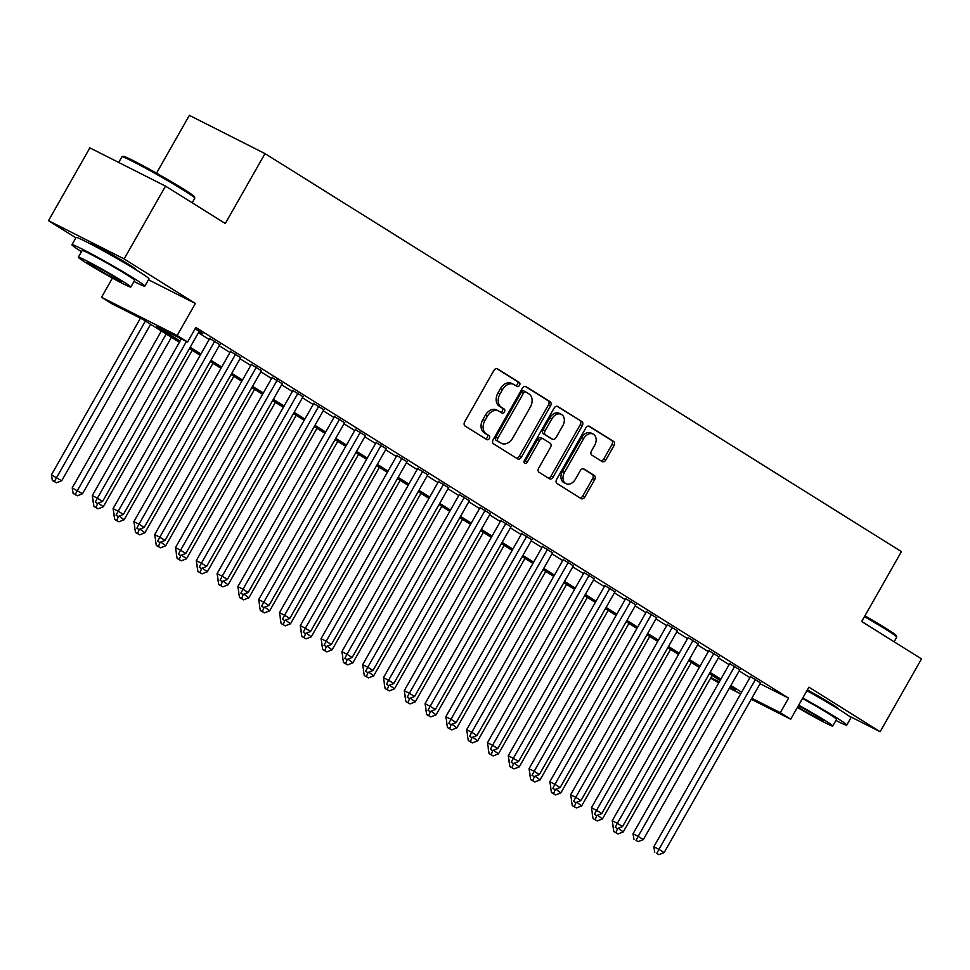 <?xml version="1.0" encoding="UTF-8"?>
<svg xmlns="http://www.w3.org/2000/svg" width="970" height="970" viewBox="0 0 970 970"><rect width="100%" height="100%" fill="white"/><g stroke="black" fill="none" stroke-linecap="round" stroke-linejoin="round"><path stroke-width="1.45" d="M519.544 385.308A2.304 1.685 116.8 0 0 519.253 382.41L497.561 368.855A3.286 2.401 116.8 0 0 497.416 368.77A3.286 2.401 116.8 0 0 493.9 370.431L464.666 421.889A3.286 2.401 116.8 0 0 465.079 426.024L486.77 439.592A2.304 1.685 116.8 0 0 486.867 439.64A2.304 1.685 116.8 0 0 489.341 438.476A2.304 1.685 116.8 0 0 489.05 435.591L486.237 433.832A10.537 7.687 116.8 0 1 484.903 420.592L487.34 416.312A10.537 7.687 116.8 0 1 498.616 411.001A10.537 7.687 116.8 0 1 499.065 411.244L501.878 413.002A2.304 1.685 116.8 0 0 501.975 413.062A2.304 1.685 116.8 0 0 504.436 411.898A2.304 1.685 116.8 0 0 504.145 409L501.344 407.242A10.537 7.687 116.8 0 1 499.999 394.014L502.436 389.722A10.537 7.687 116.8 0 1 513.724 384.411A10.537 7.687 116.8 0 1 514.173 384.666L516.974 386.412A2.304 1.685 116.8 0 0 517.071 386.472A2.304 1.685 116.8 0 0 519.544 385.308M515.628 385.575A2.304 1.685 116.8 0 0 517.495 384.278A2.304 1.685 116.8 0 0 517.204 381.38L496.749 368.588M485.424 438.743A2.304 1.685 116.8 0 0 487.292 437.446A2.304 1.685 116.8 0 0 487.001 434.548L484.188 432.802L486.237 433.832M500.52 412.153A2.304 1.685 116.8 0 0 502.399 410.856A2.304 1.685 116.8 0 0 502.108 407.97L499.295 406.212L501.344 407.242M837.668 708.609A26.154 1.188 -150.4 0 0 838.019 708.597A26.154 1.188 -150.4 0 0 831.229 703.747A26.154 1.188 -150.4 0 0 807.343 689.912M135.751 269.636A26.154 1.188 -150.4 0 0 136.103 269.636A26.154 1.188 -150.4 0 0 129.313 264.774A26.154 1.188 -150.4 0 0 104.833 250.624A26.154 1.188 -150.4 0 0 90.622 243.797A26.154 1.188 -150.4 0 0 90.792 244.1M602.164 461.587A3.286 2.401 116.8 0 0 602.309 461.659A3.286 2.401 116.8 0 0 605.826 459.998L614.034 445.557A3.286 2.401 116.8 0 0 613.61 441.423L589.53 426.363A3.286 2.401 116.8 0 0 589.384 426.279A3.286 2.401 116.8 0 0 585.856 427.94L556.634 479.398A3.286 2.401 116.8 0 0 557.047 483.533L581.139 498.604A3.286 2.401 116.8 0 0 581.272 498.677A3.286 2.401 116.8 0 0 584.801 497.016L594.707 479.58A3.286 2.401 116.8 0 0 594.295 475.445L583.976 468.995A3.286 2.401 116.8 0 0 583.843 468.922A3.286 2.401 116.8 0 0 580.315 470.583L575.404 479.228A8.803 6.426 116.8 0 1 565.971 483.666A8.803 6.426 116.8 0 1 564.479 472.402L583.722 438.525A8.803 6.426 116.8 0 1 593.155 434.087A8.803 6.426 116.8 0 1 594.646 445.351L591.433 451.001A3.286 2.401 116.8 0 0 591.858 455.136L602.164 461.587M760.068 683.729L788.586 698.133L780.304 712.695L790.708 719.206L751.253 699.249M165.506 186.119L124.148 258.929L48.5 220.675L89.858 147.864L165.506 186.119L225.307 223.512L265.016 153.612L901.421 551.615L861.712 621.503L921.5 658.897L880.142 731.719L808.907 687.172L790.708 719.206M148.471 279.76L195.382 303.477L124.148 258.929M195.382 303.477L177.183 335.511L187.574 342.022L156.91 326.514L180.105 341.016M788.586 698.133L195.855 327.46L187.574 342.022M550.548 405.86A3.286 2.401 116.8 0 0 550.123 401.725L526.043 386.654A3.286 2.401 116.8 0 0 525.898 386.581A3.286 2.401 116.8 0 0 522.369 388.242L493.136 439.701A3.286 2.401 116.8 0 0 493.56 443.836L517.653 458.895A3.286 2.401 116.8 0 0 517.786 458.98A3.286 2.401 116.8 0 0 521.314 457.319L550.548 405.86L548.499 404.829A3.286 2.401 116.8 0 0 548.086 400.695L525.219 386.387M557.786 406.515L581.867 421.574A3.286 2.401 116.8 0 1 582.291 425.709L553.058 477.167A3.286 2.401 116.8 0 1 549.529 478.828A3.286 2.401 116.8 0 1 549.396 478.756L539.077 472.305A3.286 2.401 116.8 0 1 538.665 468.17L550.524 447.303A3.286 2.401 116.8 0 0 550.099 443.169L543.261 438.889A3.286 2.401 116.8 0 0 543.127 438.804A3.286 2.401 116.8 0 0 539.599 440.465L527.256 462.193A2.304 1.685 116.8 0 1 524.782 463.357A2.304 1.685 116.8 0 1 524.394 460.411L554.112 408.091A3.286 2.401 116.8 0 1 557.641 406.43A3.286 2.401 116.8 0 1 557.786 406.515L557.495 406.369M848.811 715.872L880.142 731.719M199.032 331.679L202.863 333.619L195.103 328.769M219.826 344.689L209.714 338.506M240.633 357.688L230.508 351.516M261.427 370.698L251.303 364.526M282.221 383.708L272.109 377.536M303.016 396.718L292.904 390.534M323.822 409.716L313.698 403.544M344.617 422.726L334.492 416.554M365.411 435.736L355.299 429.552M386.205 448.734L376.093 442.562M407.012 461.744L396.888 455.573M427.806 474.754L417.682 468.571M448.601 487.752L438.488 481.581M469.407 500.762L459.283 494.591M490.202 513.773L480.077 507.589M510.996 526.771L500.884 520.599M531.79 539.781L521.678 533.609M552.597 552.791L542.472 546.619M573.391 565.801L563.267 559.617M594.186 578.799L584.073 572.627M614.98 591.809L604.868 585.637M635.786 604.819L625.662 598.635M656.581 617.817L646.456 611.646M677.375 630.827L667.263 624.656M698.17 643.837L688.057 637.654M718.976 656.836L708.852 650.664M739.77 669.846L729.646 663.674M198.426 332.746L209.168 339.464M219.232 345.744L229.975 352.462M240.026 358.754L250.769 365.472M260.821 371.765L271.564 378.482M281.615 384.763L292.358 391.48M302.422 397.773L313.164 404.49M323.216 410.783L333.959 417.5M344.011 423.781L354.753 430.51M364.805 436.791L375.56 443.508M385.611 449.801L396.354 456.518M406.406 462.811L417.149 469.528M427.2 475.809L437.943 482.526M448.007 488.819L458.749 495.537M468.801 501.829L479.544 508.547M489.595 514.827L500.338 521.545M510.39 527.838L521.132 534.555M531.196 540.848L541.939 547.565M551.991 553.846L562.733 560.563M572.785 566.856L583.528 573.573M593.579 579.866L604.322 586.583M614.386 592.864L625.129 599.593M635.18 605.874L645.923 612.591M655.975 618.884L666.717 625.601M676.769 631.894L687.512 638.612M697.576 644.892L708.318 651.61M718.37 657.903L729.113 664.62M739.164 670.913L749.907 677.63M760.565 682.856L750.453 676.684M265.016 153.612L189.368 115.357L156.522 173.169M718.77 682.831L710.598 678.163M179.389 342.277L142.602 319.275L111.926 303.768L101.535 297.269L177.183 335.511M112.423 278.087L101.535 297.269M48.5 220.675L75.89 237.808M740.668 693.902L729.355 688.179M751.798 698.291L780.304 712.695M190.156 347.308L200.899 354.026M210.951 360.307L221.694 367.024M231.757 373.317L242.5 380.034M252.552 386.327L263.294 393.044M273.346 399.325L284.089 406.042M294.14 412.335L304.883 419.052M314.947 425.345L325.69 432.062M335.741 438.343L346.484 445.072M356.536 451.353L367.278 458.07M377.33 464.363L388.085 471.08M398.137 477.373L408.879 484.091M418.931 490.371L429.674 497.089M439.725 503.382L450.468 510.099M460.532 516.392L471.274 523.109M481.326 529.39L492.069 536.107M502.12 542.4L512.863 549.117M522.915 555.41L533.658 562.127M543.721 568.408L554.464 575.125M564.516 581.418L575.258 588.135M585.31 594.428L596.053 601.145M606.104 607.426L616.847 614.155M626.911 620.436L637.654 627.154M647.705 633.446L658.448 640.164M668.5 646.456L679.242 653.174M689.294 659.454L700.037 666.172M710.101 672.465L720.843 679.182M730.895 685.475L741.638 692.192M729.901 687.209L735.333 689.961L730.18 686.736M720.116 680.443L709.373 673.726M699.321 667.445L688.579 660.728M678.527 654.435L667.784 647.717M657.733 641.425L646.99 634.707M636.926 628.427L626.183 621.697M616.132 615.416L605.389 608.699M595.337 602.406L584.595 595.689M574.543 589.396L563.8 582.679M553.737 576.398L542.994 569.681M532.942 563.388L522.199 556.671M512.148 550.378L501.405 543.661M491.353 537.38L480.611 530.663M470.547 524.37L459.804 517.653M449.753 511.36L439.01 504.642M428.958 498.362L418.215 491.632M408.164 485.352L397.409 478.634M387.357 472.341L376.615 465.624M366.563 459.343L355.82 452.614M345.769 446.333L335.026 439.616M324.974 433.323L314.219 426.606M304.168 420.313L293.425 413.596M283.373 407.315L272.631 400.598M262.579 394.305L251.836 387.588M241.772 381.295L231.03 374.578M220.978 368.297L210.235 361.58M200.184 355.287L189.441 348.57M710.913 677.606L719.316 681.861M512.124 383.623A10.537 7.687 116.8 0 0 511.675 383.38A10.537 7.687 116.8 0 0 500.399 388.691L502.436 389.722M499.295 406.212A10.537 7.687 116.8 0 1 497.962 392.983L500.399 388.691M497.028 410.213A10.537 7.687 116.8 0 0 496.579 409.958A10.537 7.687 116.8 0 0 485.291 415.281L487.34 416.312M484.188 432.802A10.537 7.687 116.8 0 1 482.854 419.561L485.291 415.281M516.416 458.131A3.286 2.401 116.8 0 0 519.265 456.288L548.499 404.829M526.007 392.062A2.304 1.685 116.8 0 0 525.91 392.013A2.304 1.685 116.8 0 0 523.448 393.177L497.78 438.343A2.304 1.685 116.8 0 0 498.083 441.241L501.041 443.084A10.537 7.687 116.8 0 0 501.478 443.338A10.537 7.687 116.8 0 0 512.766 438.028L530.311 407.145A10.537 7.687 116.8 0 0 528.965 393.917L526.007 392.062M525.813 391.965L523.97 391.031A2.304 1.685 116.8 0 0 523.873 390.971A2.304 1.685 116.8 0 0 521.399 392.135L523.448 393.177M501.478 443.338L499.441 442.308A10.537 7.687 116.8 0 1 498.992 442.053L496.034 440.198A2.304 1.685 116.8 0 1 495.743 437.312L521.399 392.135M556.962 406.248L581.867 421.574M548.159 477.98A3.286 2.401 116.8 0 0 551.008 476.137L580.242 424.678A3.286 2.401 116.8 0 0 579.83 420.543M542.982 438.743L541.224 437.858A3.286 2.401 116.8 0 0 541.078 437.773A3.286 2.401 116.8 0 0 537.55 439.434L525.207 461.162L527.256 462.193M524.042 462.29A2.304 1.685 116.8 0 0 525.207 461.162M562.818 425.648A8.803 6.426 116.8 0 0 561.339 414.372A8.803 6.426 116.8 0 0 551.894 418.81L545.116 430.753A3.286 2.401 116.8 0 0 545.54 434.887L552.379 439.155A3.286 2.401 116.8 0 0 552.512 439.24A3.286 2.401 116.8 0 0 556.04 437.579L562.818 425.648M561.339 414.372L559.29 413.341A8.803 6.426 116.8 0 0 549.857 417.779L551.894 418.81M550.62 438.27A3.286 2.401 116.8 0 1 550.475 438.21A3.286 2.401 116.8 0 1 550.329 438.125L543.491 433.857A3.286 2.401 116.8 0 1 543.079 429.71L549.857 417.779M593.155 434.087L591.118 433.044A8.803 6.426 116.8 0 0 581.685 437.494L583.722 438.525M565.971 483.666L563.922 482.636A8.803 6.426 116.8 0 1 562.43 471.371L581.685 437.494M579.902 497.84A3.286 2.401 116.8 0 0 582.752 495.985L592.658 478.549A3.286 2.401 116.8 0 0 592.246 474.415L583.164 468.728M600.939 460.811A3.286 2.401 116.8 0 0 603.789 458.968L611.985 444.527A3.286 2.401 116.8 0 0 611.573 440.392L588.705 426.097M140.444 318.184L51.398 474.912L61.716 480.756L150.605 324.283M145.403 321.021L54.393 481.484L52.344 480.453L56.466 482.793L54.393 481.484M61.716 480.756L56.466 482.793M52.344 480.453L51.398 474.912M181.329 338.857L92.296 495.597L97.4 498.18L186.446 341.44M95.278 502.169L97.364 503.466L95.278 502.169L97.4 498.18L102.602 501.429L199.226 331.34M92.296 495.597L93.229 501.126M97.364 503.466L102.602 501.429M122.002 156.74L123.372 156.364A40.91 1.855 29.6 0 1 146.276 167.507A40.91 1.855 29.6 0 1 183.803 189.235A40.91 1.855 29.6 0 1 194.436 196.728L194.812 198.098A41.916 1.904 -150.4 0 0 183.924 190.423A41.916 1.904 -150.4 0 0 145.476 168.149A41.916 1.904 -150.4 0 0 122.002 156.74A41.916 1.904 -150.4 0 0 121.917 156.788L118.704 162.451M133.981 281.506A41.916 1.904 -150.4 0 0 144.845 286.15A41.916 1.904 -150.4 0 0 133.957 278.378A41.916 1.904 -150.4 0 0 94.733 255.692A41.916 1.904 -150.4 0 0 71.95 244.743A41.916 1.904 -150.4 0 0 81.504 251.691M144.845 286.15L148.98 278.875A41.916 1.904 -150.4 0 0 138.092 271.091A41.916 1.904 -150.4 0 0 98.867 248.405A41.916 1.904 -150.4 0 0 76.084 237.468L71.95 244.743M78.352 257.244L82.159 250.551A30.179 1.37 29.6 0 1 98.564 258.42A30.179 1.37 29.6 0 1 126.803 274.752A30.179 1.37 29.6 0 1 134.636 280.354L130.829 287.059A30.179 1.37 -150.4 0 0 122.996 281.458A30.179 1.37 -150.4 0 0 94.757 265.125A30.179 1.37 -150.4 0 0 78.352 257.244A30.179 1.37 -150.4 0 0 86.197 262.846A30.179 1.37 -150.4 0 0 114.424 279.178A30.179 1.37 -150.4 0 0 130.829 287.059M92.732 266.156A19.448 0.885 -150.4 0 0 110.932 276.68A19.448 0.885 -150.4 0 0 121.505 281.761A19.448 0.885 -150.4 0 0 116.448 278.147A19.448 0.885 -150.4 0 0 98.249 267.623A19.448 0.885 -150.4 0 0 87.688 262.543A19.448 0.885 -150.4 0 0 92.732 266.156M192.193 202.803L194.8 198.195A41.916 1.904 -150.4 0 0 194.812 198.098M864.937 615.829A40.91 1.855 29.6 0 1 885.719 628.196A40.91 1.855 29.6 0 1 896.353 635.702L896.729 637.072A41.916 1.904 -150.4 0 0 885.84 629.385A41.916 1.904 -150.4 0 0 864.464 616.665M835.897 720.467A41.916 1.904 -150.4 0 0 846.761 725.123A41.916 1.904 -150.4 0 0 835.873 717.339A41.916 1.904 -150.4 0 0 802.748 698M846.761 725.123L850.896 717.836A41.916 1.904 -150.4 0 0 840.008 710.064A41.916 1.904 -150.4 0 0 806.894 690.713M802.481 698.485A30.179 1.37 29.6 0 1 828.719 713.726A30.179 1.37 29.6 0 1 836.552 719.328L832.745 726.021A30.179 1.37 -150.4 0 0 824.912 720.419A30.179 1.37 -150.4 0 0 798.674 705.178M797.655 706.96A19.448 0.885 -150.4 0 0 814.582 716.575A19.448 0.885 -150.4 0 0 823.421 720.722A19.448 0.885 -150.4 0 0 818.365 717.109A19.448 0.885 -150.4 0 0 798.407 705.639M894.11 641.776L896.716 637.169A41.916 1.904 -150.4 0 0 896.729 637.072M797.401 707.433A30.179 1.37 -150.4 0 0 832.745 726.021M161.347 331L72.204 487.922L82.511 493.754L171.399 337.281M166.197 334.032L75.187 494.494L73.138 493.463L77.26 495.791L75.187 494.494M82.511 493.754L77.26 495.791M73.138 493.463L72.204 487.922M98.358 503.078L103.305 506.764L192.193 350.291M97.727 503.321L95.981 507.504L93.945 506.461L98.067 508.801L95.981 507.504M103.305 506.764L98.067 508.801M93.945 506.461L92.999 500.932M119.152 516.088L124.099 519.774L213 363.301M118.522 516.331L116.776 520.502L114.739 519.471L118.861 521.812L116.776 520.502M124.099 519.774L118.861 521.812M114.739 519.471L113.793 513.93M139.947 529.087L144.906 532.772L233.794 376.299M139.316 529.329L137.582 533.512L135.533 532.481L139.656 534.809L137.582 533.512M144.906 532.772L139.656 534.809M135.533 532.481L134.587 526.94M209.908 338.178L113.09 508.595L118.207 511.178L214.819 341.1M116.073 515.167L118.158 516.476L116.073 515.167L118.207 511.178L123.396 514.439L220.02 344.35M113.09 508.595L114.036 514.136M118.158 516.476L123.396 514.439M230.702 351.176L133.884 521.605L139.001 524.188L235.625 354.099M136.879 528.177L138.952 529.474L136.879 528.177L139.001 524.188L144.203 527.438L240.827 357.36M133.884 521.605L134.83 527.146M138.952 529.474L144.203 527.438M251.497 364.186L154.679 534.615L159.795 537.198L256.419 367.109M157.673 541.187L159.747 542.485L157.673 541.187L159.795 537.198L164.997 540.448L261.621 370.358M154.679 534.615L155.624 540.144M159.747 542.485L164.997 540.448M272.303 377.197L175.485 547.613L180.59 550.208L277.214 380.119M178.468 554.185L180.553 555.495L178.468 554.185L180.59 550.208L185.791 553.458L282.415 383.368M175.485 547.613L176.419 553.155M180.553 555.495L185.791 553.458M160.753 542.097L165.7 545.783L254.589 389.309M160.123 542.339L158.377 546.522L156.328 545.479L160.45 547.82L158.377 546.522M165.7 545.783L160.45 547.82M156.328 545.479L155.394 539.95M293.098 390.195L196.279 560.624L201.396 563.206L298.008 393.117M199.262 567.195L201.348 568.493L199.262 567.195L201.396 563.206L206.586 566.456L303.21 396.378M196.279 560.624L197.225 566.165M201.348 568.493L206.586 566.456M181.548 555.107L186.495 558.793L275.383 402.32M180.917 555.349L179.171 559.52L177.134 558.49L181.257 560.83L179.171 559.52M186.495 558.793L181.257 560.83M177.134 558.49L176.188 552.961M313.892 403.205L217.074 573.634L222.191 576.216L318.815 406.127M220.069 580.205L222.142 581.503L220.069 580.205L222.191 576.216L227.392 579.466L324.016 409.376M217.074 573.634L218.02 579.163M222.142 581.503L227.392 579.466M202.342 568.105L207.289 571.803L296.189 415.33M201.712 568.347L199.965 572.53L197.928 571.5L202.051 573.828L199.965 572.53M207.289 571.803L202.051 573.828M197.928 571.5L196.983 565.959M334.686 416.215L237.88 586.632L242.985 589.226L339.609 419.137M240.863 593.203L242.936 594.513L240.863 593.203L242.985 589.226L248.187 592.476L344.811 422.387M237.88 586.632L238.814 592.173M242.936 594.513L248.187 592.476M223.136 581.115L228.095 584.801L316.984 428.328M222.518 581.357L220.772 585.54L218.723 584.51L222.845 586.838L220.772 585.54M228.095 584.801L222.845 586.838M218.723 584.51L217.777 578.969M355.493 429.213L258.675 599.642L263.779 602.224L360.404 432.135M261.657 606.214L263.743 607.511L261.657 606.214L263.779 602.224L268.981 605.486L365.605 435.397M258.675 599.642L259.608 605.183M263.743 607.511L268.981 605.486M243.943 594.125L248.89 597.811L337.778 441.338M243.312 594.367L241.566 598.551L239.517 597.508L243.64 599.848L241.566 598.551M248.89 597.811L243.64 599.848M239.517 597.508L238.584 591.979M264.737 607.123L269.684 610.821L358.573 454.348M264.107 607.378L262.361 611.549L260.324 610.518L264.446 612.846L262.361 611.549M269.684 610.821L264.446 612.846M260.324 610.518L259.378 604.977M285.532 620.133L290.491 623.819L379.379 467.346M284.901 620.376L283.155 624.559L281.118 623.528L285.241 625.856L283.155 624.559M290.491 623.819L285.241 625.856M281.118 623.528L280.172 617.987M306.326 633.143L311.285 636.829L400.173 480.356M305.708 633.386L303.962 637.569L301.912 636.526L306.035 638.866L303.962 637.569M311.285 636.829L306.035 638.866M301.912 636.526L300.967 630.997M327.132 646.153L332.079 649.839L420.968 493.366M326.502 646.396L324.756 650.567L322.707 649.536L326.841 651.876L324.756 650.567M332.079 649.839L326.841 651.876M322.707 649.536L321.773 643.995M347.927 659.151L352.874 662.837L441.762 506.364M347.296 659.394L345.55 663.577L343.513 662.546L347.636 664.874L345.55 663.577M352.874 662.837L347.636 664.874M343.513 662.546L342.568 657.005M368.721 672.161L373.68 675.847L462.569 519.374M368.091 672.404L366.357 676.587L364.308 675.544L368.43 677.885L366.357 676.587M373.68 675.847L368.43 677.885M364.308 675.544L363.362 670.015M389.516 685.172L394.475 688.858L483.363 532.384M388.897 685.414L387.151 689.585L385.102 688.554L389.225 690.895L387.151 689.585M394.475 688.858L389.225 690.895M385.102 688.554L384.156 683.013M410.322 698.17L415.269 701.856L504.157 545.382M409.692 698.412L407.946 702.595L405.896 701.565L410.031 703.893L407.946 702.595M415.269 701.856L410.031 703.893M405.896 701.565L404.963 696.023M431.116 711.18L436.063 714.866L524.952 558.393M430.486 711.422L428.74 715.605L426.703 714.575L430.825 716.903L428.74 715.605M436.063 714.866L430.825 716.903M426.703 714.575L425.757 709.034M451.911 724.19L456.87 727.876L545.758 571.403M451.28 724.432L449.546 728.603L447.497 727.573L451.62 729.913L449.546 728.603M456.87 727.876L451.62 729.913M447.497 727.573L446.552 722.044M472.705 737.188L477.664 740.886L566.553 584.413M472.087 737.442L470.341 741.613L468.292 740.583L472.414 742.911L470.341 741.613M477.664 740.886L472.414 742.911M468.292 740.583L467.346 735.042M376.287 442.223L279.469 612.652L284.586 615.235L381.21 445.145M282.452 619.224L284.537 620.521L282.452 619.224L284.586 615.235L289.775 618.484L386.399 448.395M279.469 612.652L280.415 618.193M284.537 620.521L289.775 618.484M397.082 455.233L300.263 625.662L305.38 628.245L402.004 458.155M303.258 632.222L305.332 633.531L303.258 632.222L305.38 628.245L310.582 631.494L407.206 461.405M300.263 625.662L301.209 631.191M305.332 633.531L310.582 631.494M417.876 468.231L321.07 638.66L326.175 641.243L422.799 471.165M324.053 645.232L326.126 646.529L324.053 645.232L326.175 641.243L331.376 644.504L428 474.415M321.07 638.66L322.004 644.201M326.126 646.529L331.376 644.504M438.683 481.241L341.864 651.67L346.969 654.253L443.593 484.163M344.847 658.242L346.933 659.539L344.847 658.242L346.969 654.253L352.171 657.502L448.795 487.413M341.864 651.67L342.81 657.211M346.933 659.539L352.171 657.502M459.477 494.251L362.659 664.68L367.775 667.263L464.4 497.173M365.641 671.252L367.727 672.549L365.641 671.252L367.775 667.263L372.965 670.512L469.589 500.423M362.659 664.68L363.604 670.209M367.727 672.549L372.965 670.512M480.271 507.261L383.453 677.678L388.57 680.261L485.194 510.184M386.448 684.25L388.521 685.56L386.448 684.25L388.57 680.261L393.771 683.523L490.396 513.433M383.453 677.678L384.399 683.219M388.521 685.56L393.771 683.523M501.066 520.259L404.26 690.688L409.364 693.271L505.988 523.182M407.242 697.26L409.316 698.558L407.242 697.26L409.364 693.271L414.566 696.521L511.19 526.443M404.26 690.688L405.193 696.23M409.316 698.558L414.566 696.521M521.872 533.27L425.054 703.699L430.159 706.281L526.783 536.192M428.037 710.27L430.122 711.568L428.037 710.27L430.159 706.281L435.36 709.531L531.984 539.441M425.054 703.699L426 709.228M430.122 711.568L435.36 709.531M542.666 546.28L445.848 716.697L450.965 719.291L547.589 549.202M448.831 723.268L450.917 724.578L448.831 723.268L450.965 719.291L456.155 722.541L552.779 552.451M445.848 716.697L446.794 722.238M450.917 724.578L456.155 722.541M563.461 559.278L466.643 729.707L471.759 732.289L568.384 562.2M469.638 736.279L471.711 737.576L469.638 736.279L471.759 732.289L476.961 735.539L573.585 565.462M466.643 729.707L467.588 735.248M471.711 737.576L476.961 735.539M584.255 572.288L487.449 742.717L492.554 745.299L589.178 575.21M490.432 749.289L492.505 750.586L490.432 749.289L492.554 745.299L497.755 748.549L594.38 578.459M487.449 742.717L488.383 748.246M492.505 750.586L497.755 748.549M605.062 585.298L508.244 755.715L513.348 758.31L609.972 588.22M511.226 762.287L513.312 763.596L511.226 762.287L513.348 758.31L518.55 761.559L615.174 591.47M508.244 755.715L509.189 761.256M513.312 763.596L518.55 761.559M493.512 750.198L498.459 753.884L587.347 597.411M492.881 750.44L491.135 754.624L489.086 753.593L493.221 755.921L491.135 754.624M498.459 753.884L493.221 755.921M489.086 753.593L488.152 748.052M514.306 763.208L519.253 766.894L608.141 610.421M513.676 763.451L511.93 767.634L509.893 766.591L514.015 768.931L511.93 767.634M519.253 766.894L514.015 768.931M509.893 766.591L508.947 761.062M535.1 776.206L540.06 779.904L628.948 623.431M534.47 776.461L532.736 780.632L530.687 779.601L534.809 781.941L532.736 780.632M540.06 779.904L534.809 781.941M530.687 779.601L529.741 774.06M555.907 789.216L560.854 792.902L649.742 636.429M555.276 789.459L553.53 793.642L551.481 792.611L555.604 794.939L553.53 793.642M560.854 792.902L555.604 794.939M551.481 792.611L550.548 787.07M625.856 598.296L529.038 768.725L534.155 771.308L630.779 601.23M532.021 775.297L534.106 776.594L532.021 775.297L534.155 771.308L539.356 774.569L635.968 604.48M529.038 768.725L529.984 774.266M534.106 776.594L539.356 774.569M646.65 611.306L549.832 781.735L554.949 784.318L651.573 614.228M552.827 788.307L554.901 789.604L552.827 788.307L554.949 784.318L560.151 787.567L656.775 617.478M549.832 781.735L550.778 787.276M554.901 789.604L560.151 787.567M667.445 624.316L570.639 794.745L575.743 797.328L672.368 627.238M573.622 801.305L575.707 802.614L573.622 801.305L575.743 797.328L580.945 800.577L677.569 630.488M570.639 794.745L571.572 800.274M575.707 802.614L580.945 800.577M688.251 637.326L591.433 807.743L596.538 810.326L693.162 640.248M594.416 814.315L596.501 815.612L594.416 814.315L596.538 810.326L601.739 813.587L698.364 643.498M591.433 807.743L592.379 813.284M596.501 815.612L601.739 813.587M576.701 802.226L581.648 805.912L670.537 649.439M576.071 802.469L574.325 806.652L572.276 805.609L576.41 807.949L574.325 806.652M581.648 805.912L576.41 807.949M572.276 805.609L571.342 800.08M709.046 650.324L612.228 820.753L617.344 823.336L713.968 653.246M615.222 827.325L617.296 828.622L615.222 827.325L617.344 823.336L622.546 826.586L719.158 656.496M612.228 820.753L613.173 826.294M617.296 828.622L622.546 826.586M597.496 815.236L602.443 818.922L691.331 662.449M596.865 815.479L595.119 819.65L593.082 818.619L597.205 820.959L595.119 819.65M602.443 818.922L597.205 820.959M593.082 818.619L592.136 813.078M729.84 663.335L633.022 833.763L638.139 836.346L734.763 666.257M636.017 840.335L638.09 841.633L636.017 840.335L638.139 836.346L643.34 839.596L739.964 669.506M633.022 833.763L633.968 839.293M638.09 841.633L643.34 839.596M618.29 828.235L623.249 831.92L712.138 675.447M617.66 828.477L615.926 832.66L613.877 831.629L617.999 833.957L615.926 832.66M623.249 831.92L617.999 833.957M613.877 831.629L612.931 826.088M750.635 676.345L653.828 846.761L658.933 849.356L755.557 679.267M656.811 853.333L658.897 854.643L656.811 853.333L658.933 849.356L664.135 852.606L760.759 682.516M653.828 846.761L654.762 852.303M658.897 854.643L664.135 852.606M517.204 381.38L519.253 382.41M487.001 434.548L489.05 435.591M502.108 407.97L504.145 409M497.962 392.983L499.999 394.014M482.854 419.561L484.903 420.592M519.265 456.288L521.314 457.319M548.086 400.695L550.123 401.725M495.743 437.312L497.78 438.343M496.034 440.198L498.083 441.241M498.992 442.053L501.041 443.084M580.242 424.678L582.291 425.709M551.008 476.137L553.058 477.167M537.55 439.434L539.599 440.465M543.079 429.71L545.116 430.753M543.491 433.857L545.54 434.887M550.329 438.125L552.379 439.155M562.43 471.371L564.479 472.402M592.246 474.415L594.295 475.445M592.658 478.549L594.707 479.58M582.752 495.985L584.801 497.016M611.573 440.392L613.61 441.423M611.985 444.527L614.034 445.557M603.789 458.968L605.826 459.998M511.675 383.38L513.724 384.411M496.579 409.958L498.616 411.001M523.873 390.971L525.91 392.013M541.078 437.773L543.127 438.804M550.475 438.21L552.512 439.24"/></g></svg>

